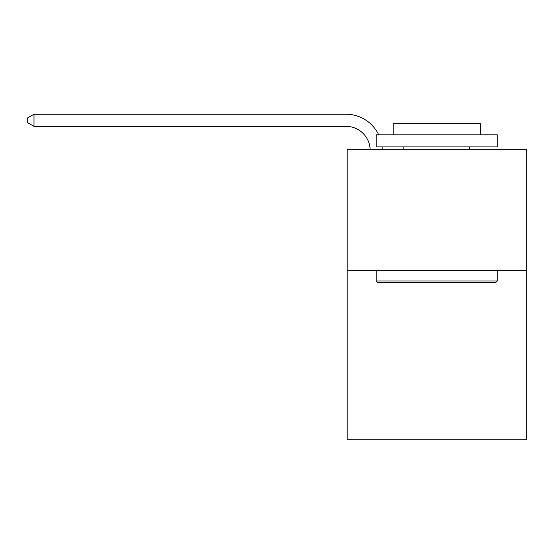 <?xml version="1.0" encoding="UTF-8"?>
<svg xmlns="http://www.w3.org/2000/svg" width="554" height="554" viewBox="0 0 554 554"><rect width="100%" height="100%" fill="white"/><g stroke="black" fill="none" stroke-linecap="round" stroke-linejoin="round"><path stroke-width="0.83" d="M526.3 270.345L526.3 439.772L347.192 439.772L347.192 149.324L526.3 149.324L526.3 270.345L347.192 270.345M377.69 282.443L376.235 280.996L497.257 280.996L495.802 282.443L377.69 282.443M497.257 134.802L497.257 146.907L376.235 146.907L376.235 134.802L497.257 134.802M393.181 134.802L393.181 123.667L480.311 123.667L480.311 134.802M497.257 270.345L497.257 280.996M376.235 270.345L376.235 280.996M469.66 146.907L469.66 149.324M403.831 146.907L403.831 149.324M370.155 149.324A24.203 24.203 -9.9 0 0 345.98 126.333L33.995 126.333L27.7 122.697L27.7 117.857L33.995 114.228L345.98 114.228A36.308 36.308 170.1 0 1 378.701 134.802M382.108 146.907A36.308 36.308 170.1 0 1 382.267 149.324M33.995 114.228L33.995 126.333"/></g></svg>
